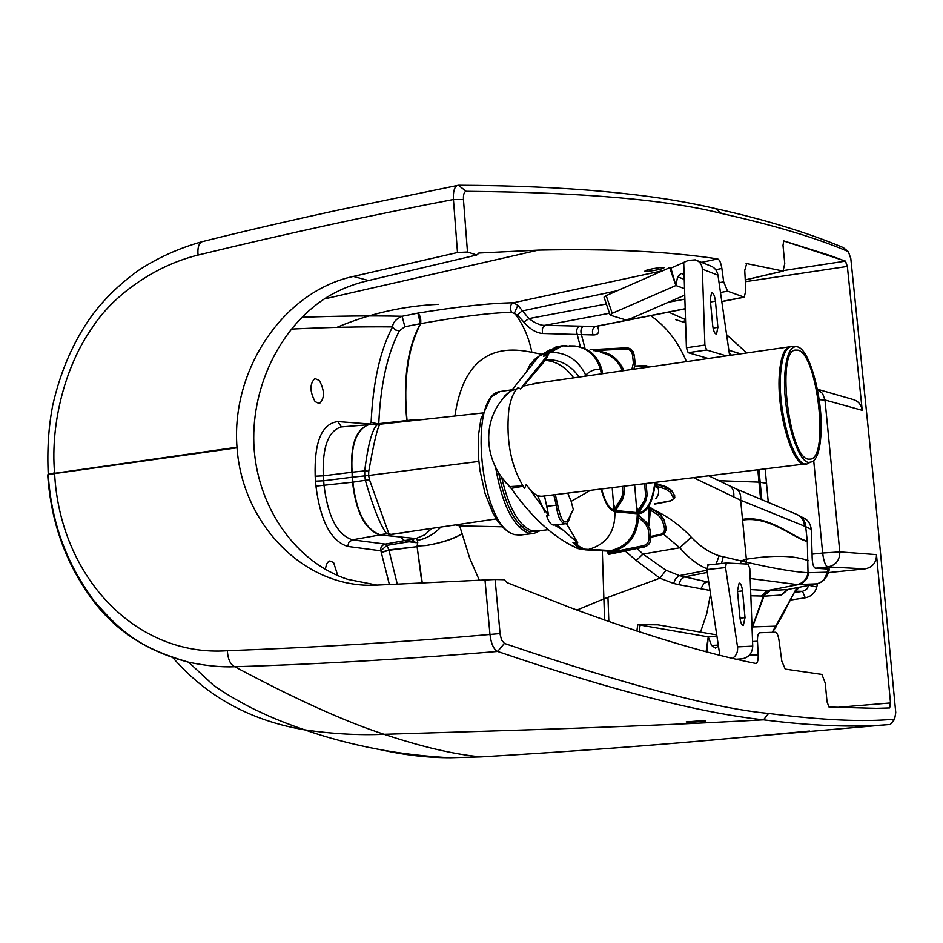 <?xml version="1.0" encoding="UTF-8"?>
<svg xmlns="http://www.w3.org/2000/svg" width="943" height="943" viewBox="0 0 943 943"><rect width="100%" height="100%" fill="white"/><g stroke="black" fill="none" stroke-linecap="round" stroke-linejoin="round"><path stroke-width="1.41" d="M319.359 380.489L314.856 378.485C309.622 383.86 309.717 391.569 315.115 401.612L319.347 403.628C324.781 398.512 324.781 390.803 319.359 380.489M325.311 569.183L326.549 564.162L328.435 561.58L329.826 560.932L333.61 562.547L337.759 575.489M705.388 721.195L702.217 720.688L686.209 721.949L689.416 722.468L705.352 720.912M645.036 270.971C642.961 272.586 661.927 269.568 663.778 267.965L663.848 267.906C666.064 266.244 646.981 269.297 645.13 270.9L645.036 270.971M813.726 460.797L822.661 553.022L812.1 554.154C812.041 562.535 813.137 567.214 815.4 568.216L827.954 566.908L865.085 568.853C872.676 567.297 876.471 562.547 876.495 554.614L839.8 551.903C839.8 560.26 835.852 565.258 827.954 566.908C825.467 565.965 823.71 561.333 822.661 553.022L839.8 551.903L824.984 399.997L819.184 399.714M817.392 389.259L822.602 393.537L824.984 399.997L862.22 410.323C861.277 404.382 857.965 400.692 852.272 399.266L817.381 389.2M862.22 410.323L847.356 266.421L845.506 261.128L783.645 240.948M835.958 707.486L890.51 702.948L876.495 554.614M890.51 702.948L889.662 707.945L876.566 708.346L829.038 707.05L827.046 701.875L825.231 683.074L821.931 674.434L785.224 669.094L781.83 661.161L779.001 640.297C778.199 635.276 776.973 632.588 775.346 632.234L759.704 632.753C758.089 633.248 757.359 636.077 757.488 641.24L758.196 654.831C758.337 660.135 757.559 663.012 755.873 663.459L755.673 663.436C706.048 653.558 643.975 634.851 569.442 607.292L507.016 582.621L504.246 579.709L495.11 579.485L500.167 634.58L501.617 640.049L504.411 643.421C626.494 685.031 714.546 708.382 768.592 713.45C822.072 720.24 864.083 722.138 894.624 719.144L895.756 712.59L873.902 483.783L850.81 258.606L848.37 251.651C816.732 238.013 774.439 225.294 721.489 213.472C667.762 199.739 582.68 192.36 466.207 191.323C464.121 191.747 463.202 194.517 463.461 199.61L467.48 252.017L476.745 254.999L479.068 253.042L538.347 250.119L324.298 298.955M701.604 262.378L717.682 258.924C669.094 251.486 609.308 248.551 538.347 250.119M717.682 258.924C719.556 259.702 720.947 262.873 721.866 268.449L723.682 281.851L719.096 282.711M746.043 263.734L746.703 263.58L744.746 270.358L745.807 290.338L744.275 297.198L727.56 291.175L723.682 281.851M746.703 263.58L783.067 271.054L745.253 279.906M832.115 256.154L783.763 240.889L783.008 245.357L784.765 263.545L783.067 271.054M817.675 583.611C823.793 581.748 827.695 576.916 829.369 569.124L815.4 568.216M865.085 568.853L828.39 572.601M768.286 502.289L765.162 468.848M812.1 554.154L811.239 529.377C810.532 523.094 807.302 518.98 801.55 517.023M745.347 281.698L847.356 266.421M752.054 628.038L764.007 596.188L781.464 595.033L788.195 589.375M797.012 587.666L772.223 632.34M752.043 627.59L763.476 595.988L770.195 590.66L787.535 589.505M609.508 313.253L544.995 325.311C540.905 325.665 535.553 323.425 528.929 318.593L517.872 305.237L513.346 302.786C490.608 303.08 458.793 306.522 417.879 313.111L420.437 323.661C407.517 347.095 402.967 379.345 406.81 420.413L407.14 421.344M784.105 270.476L845.329 261.152L831.915 256.19M495.099 579.485L373.192 585.273C303.068 587.029 242.398 523.636 237.023 447.795L236.988 447.218C230.929 369.915 283.254 291.47 353.366 276.429L457.496 252.524L467.48 252.017M377.235 585.155L347.932 579.403C296.597 562.723 258.83 509.279 254.186 449.752L254.15 449.339C249.86 390.013 278.715 328.235 325.759 297.976C338.537 289.996 352.8 284.185 368.536 280.543L476.745 254.999M843.985 248.174L843.219 247.561C807.102 232.426 764.514 219.436 715.431 208.58C651.766 193.527 566.071 185.747 458.369 185.252L457.131 185.523C454.278 187.28 453.041 191.948 453.442 199.515L457.496 252.524M484.973 579.756L489.971 634.462C491.114 643.739 493.661 649.397 497.609 651.448C610.616 690.017 699.235 712.814 763.488 719.839C811.098 725.827 851.918 727.489 885.948 724.813L890.322 724.495L894.777 719.108M504.411 643.421L497.621 651.448C418.657 658.061 325.748 664.037 234.772 666.736C221.275 667.314 205.904 665.805 188.647 662.222L188.647 662.222C147.933 651.637 116.331 631.386 93.84 601.493C66.399 565.211 51.016 523.07 47.716 475.072L48.246 474.518L47.657 474.942M808.953 585.355L806.595 589.34L802.517 591.344L805.275 597.791L790.151 600.102M381.797 749.944C405.242 755.19 428.193 757.783 450.648 757.736L480.93 756.887C570.02 751.654 657.071 745.147 742.058 737.343L885.948 724.813M47.645 474.907L54.564 472.785C50.227 422.04 66.045 364.929 91.707 328.518C111.651 296.762 153.237 266.056 198.065 255.058C287.674 233.334 372.803 214.815 453.442 199.515L463.461 199.61M417.82 313.123L402.166 316.259C396.107 318.828 392.913 322.376 392.559 326.903C380.182 350.218 373.027 382.021 371.118 422.299L370.245 424.032L337.877 421.58C321.775 423.596 314.196 441.796 315.174 476.191L315.94 486.116C320.372 520.972 330.958 541.082 347.719 546.433L380.866 550.806L389.388 584.554M237.023 447.795L48.246 474.494C51.052 521.255 66.246 563.277 93.828 600.585C122.024 633.13 139.906 647.9 188.647 662.222L212.918 684.724C229.031 696.842 255.459 710.114 258.347 711.187C271.443 717.576 286.872 723.788 304.636 729.835L304.636 729.835C250.838 720.758 206.93 696.724 172.923 657.731M746.644 352.894L726.923 334.954L746.691 352.882M668.599 312.121L685.526 319.606M675.754 319.701L682.072 321.669L685.561 320.703M682.072 321.669L685.632 322.977M729.646 353.307L731.073 355.134M685.184 308.856L597.379 326.172C599.972 332.113 598.499 335.036 593.017 334.942L542.39 333.48C535.978 332.844 529.801 329.048 523.872 322.082L517.271 314.95L511.672 312.345C490.879 312.734 460.549 316.506 420.649 323.638C407.836 348.427 403.298 380.666 407.046 420.354L378.697 424.421M580.44 347.071L577.222 334.529C576.173 330.392 576.904 327.598 579.438 326.137L544.995 325.311L542.331 328.459L542.39 333.48M758.962 469.614L761.838 499.743M542.201 354.332L531.899 352.352C488.226 342.698 462.553 363.939 454.88 416.052M302.125 317.296C338.148 315.929 371.495 315.587 402.166 316.259L404.818 326.726L399.361 330.863C387.396 353.696 380.536 384.626 378.768 423.666L415.957 419.517L423.242 419.564M415.957 419.517L423.442 419.541M371.118 422.299L378.732 424.067L371.106 422.393M479.244 580.039L469.708 558.197L459.677 525.888L502.289 526.795M625.138 550.96L636.266 560.519L659.9 578.177L603.579 598.97L576.904 610.086M518.815 526.795L524.273 526.76M422.287 582.904L417.042 546.433L417.761 542.602L404.134 540.634L400.386 536.932L380.383 534.846C365.365 529.424 356.206 511.872 352.906 482.203L352.517 477.193L364.741 475.885L365.495 480.836C373.086 507.051 380.041 524.556 386.347 533.349L389.765 534.669L404.853 532.524M440.794 527.172C433.921 534.327 426.165 538.724 417.537 540.363L417.336 546.657L388.858 549.875L397.286 584.153M388.634 533.054L379.97 534.917C365.059 529.777 355.924 512.202 352.564 482.203L352.116 472.207L364.705 470.875L364.741 475.885L368.63 475.484L369.444 479.645L388.634 533.054L390.65 534.422L496.266 518.921M352.906 482.168L369.444 479.645M431.694 528.528L424.574 534.893L415.946 538.547L379.97 534.917L352.423 539.832L384.933 544.028L386.878 545.36L388.858 549.875L381.514 552.315M417.761 542.602L415.545 542.59L412.091 539.384L404.512 540.598L400.386 536.932M404.512 540.598L383.836 544.359L381.208 546.787L380.371 550.464M408.449 540.905L409.014 541.742L404.842 540.763M417.537 540.363L415.946 538.547L412.091 539.384M462.058 533.726C454.007 538.913 442.067 542.838 426.26 545.49L417.112 546.068M369.939 424.574L377.589 424.433C372.344 428.558 368.053 444.035 364.705 470.875L368.76 471.229L368.63 475.484L478.844 461.41M368.088 424.88L367.97 424.904C355.865 430.574 350.584 446.334 352.116 472.184L352.175 477.229L323.673 480.777L324.062 485.728C327.999 516.917 337.453 534.952 352.423 539.832L348.886 542.201L347.719 546.433M371.129 424.598L368.784 424.704C355.971 429.089 350.301 444.943 351.774 472.266L323.284 475.838L323.673 480.777L315.551 481.154M811.239 529.377L805.676 526.63L807.338 541.423L808.021 572.719C806.89 579.085 803.306 583.045 797.271 584.589L816.732 583.847M653.629 509.668C668.233 516.693 680.775 525.852 691.231 537.145C700.001 546.362 709.289 552.574 719.108 555.781L741.045 560.908L746.349 559.211L740.656 500.238L693.529 477.653M740.644 563.714L741.045 560.908L746.632 562.264C773.838 568.488 794.301 571.977 808.021 572.719L826.858 572.201L828.873 568.888M723.198 556.912L721.478 563.513M746.255 562.181L746.019 563.985M719.108 555.781L716.091 564.091M691.231 537.145L679.785 547.777C688.26 557.655 697.254 564.633 706.755 568.7M663.353 533.986L679.785 547.777L642.996 554.06L666.029 570.232L679.42 575.607L684.453 576.88L707.285 572.413M750.192 578.495L797.271 584.589M379.687 424.409L379.888 424.385C377.459 427.497 373.758 443.116 368.76 471.229M798.45 515.208C802.965 517.542 805.369 521.349 805.676 526.63L740.656 500.238C741.139 493.967 739.159 489.959 734.738 488.226L729.882 485.975M666.029 570.232L659.9 578.177L673.561 583.434L678.736 584.66L680.775 579.745L684.453 576.88L708.771 582.208M637.138 548.461L642.996 554.06L636.266 560.519M455.811 524.945L459.677 525.888L459.665 524.367M750.852 595.776L761.296 596.023L767.178 590.636L798.014 584.66C804.049 583.116 807.621 579.155 808.752 572.802M750.616 589.587L770.195 590.66M761.296 596.023L763.476 595.988L769.358 590.636M376.67 424.35L379.888 424.385M415.545 542.59L409.014 541.742L386.878 545.36L380.866 550.806M678.736 584.66L710.008 590.424M426.26 545.49C441.984 542.685 453.913 538.748 462.046 533.667M342.486 426.837L341.154 426.943C328.211 430.975 322.258 447.277 323.284 475.838L315.174 476.191M421.898 582.915L417.101 546.657L388.952 550.288L381.538 552.421M729.611 353L731.296 355.11M602.318 550.806L604.581 620.093M531.899 352.352L531.887 352.328C528.752 336.993 522.929 323.897 514.442 313.041L517.872 305.237M606.361 303.988L528.929 318.593L523.872 322.082M597.379 326.172L595.328 326.443C592.581 328.105 591.803 330.934 593.017 334.942M417.879 313.111C420.224 315.386 421.156 318.887 420.649 323.638L404.818 326.726M291.552 329.083C327.94 327.304 361.605 326.573 392.559 326.903L395.341 329.932L399.361 330.863M752.384 626.93L776.278 626.14L784.717 611.382M794.996 591.061L784.435 611.453M617.441 290.68L522.045 310.99L517.271 314.95M662.811 270.7L513.346 302.786C509.951 304.907 509.397 308.09 511.672 312.345M808.564 459.158C789.515 458.722 776.278 352.847 794.925 350.101L798.026 350.148C817.369 354.25 829.239 456.942 810.591 459.111L808.564 459.158M582.574 549.415L577.859 548.567L566.554 542.791M507.794 484.678L511.165 488.368L522.964 486.246M609.095 554.295L608.388 554.284L607.257 551.077L582.397 549.356L577.246 546.622L572.955 542.496L575.395 542.767L579.532 546.61L584.483 549.168L610.145 550.736L609.202 550.865L609.673 551.938C627.46 548.307 637.055 536.826 638.446 517.483L637.091 517.471L637.327 513.746L615.095 511.743L615.072 510.965L614.907 511.719C615.366 531.628 606.703 544.158 588.892 549.298L610.145 550.747M556.841 524.732L577.729 542.814L575.395 542.767M565.246 345.551L562.393 345.822L549.439 353.047L548.072 352.588L545.938 355.263L548.649 354.014L520.43 388.94L518.167 387.573C513.629 391.722 510.505 399.302 508.772 410.311C505.896 441.277 511.153 467.315 524.532 488.439L526.3 484.443L548.732 515.668L546.645 515.809C548.755 522.174 551.254 525.251 554.119 525.051L565.376 523.73C567.179 524.155 568.841 521.42 570.362 515.515L570.267 515.621M545.938 355.263L543.439 356.419L546.068 352.894L556.052 346.894L560.649 346.093M545.761 353.189L538.924 356.206L534.469 359.531L529.966 364.752L526.878 370.964M516.811 388.929L511.13 390.284L504.128 396.508M559.458 346.446L558.28 346.611M590.141 349.723L626.176 347.837L629.9 348.604L633.012 351.48L634.168 354.957L632.529 355.028L633.378 363.02L631.845 369.444M607.257 551.077L584.919 549.816M505.024 481.897L509.974 486.588L522.705 485.845M601.151 488.993L601.882 491.727C605.288 503.432 609.461 509.998 614.376 511.436L615.095 511.743M570.409 515.196L573.309 509.526L571.152 501.346L590.471 490.301M577.729 542.814L566.366 523.389M548.732 515.668L544.488 495.947M790.505 346.517L789.138 346.765C784.057 348.827 780.839 357.397 779.496 372.461C775.794 410.653 793.146 469.425 805.959 463.85L543.192 496.112C537.569 497.102 531.946 493.213 526.3 484.443M548.649 354.014L545.738 359.802C559.6 359.13 570.692 364.882 579.026 377.059M516.564 389.211L511.554 390.543C481.319 413.8 481.378 459.854 509.974 486.588L511.165 488.368C532.088 517.99 554.319 538.064 577.859 548.567M539.561 382.752L523.518 386.029L520.43 388.94M523.518 386.029L545.738 359.802M610.145 550.736L611.147 550.641M637.091 517.471C635.947 535.235 627.307 546.268 611.17 550.582L611.323 550.665M611.17 550.582L588.892 549.298M614.718 511.695L615.072 510.965M614.376 511.436L613.905 508.678L614.836 508.501L614.883 510.953L622.533 499.071L615.602 510.446M571.152 501.346L567.745 493.095M573.627 377.837C565.941 367.228 556.582 361.405 545.525 360.379M549.439 353.047L559.906 346.305L566.578 345.48M550.099 352.222L548.437 352.517L556.806 347.13L561.58 345.881M613.905 508.678L612.184 487.637M650.257 507.452L649.102 506.898L648.23 524.249M656.87 483.547L655.668 483.535L656.352 487.425L657.436 486.494L665.77 489.146L670.556 492.329L673.55 498.163L672.724 499.613L670.237 500.863L654.678 503.845M638.458 512.756L638.234 513.817C647.134 513.181 652.862 502.69 655.397 482.333M637.975 513.994L645.401 501.652L647.039 494.592L645.401 501.652L638.387 512.945M638.6 515.456L637.857 514.489L638.446 517.483L645.283 523.377L648.442 529.825L649.043 537.946C649.02 541.989 647.181 544.559 643.515 545.655L607.799 552.975M657.719 484.054L666.418 487.378L671.852 491.079L674.469 495.323L674.811 497.586M665.77 489.146L666.395 487.507L656.163 484.266L657.436 486.494C659.522 490.914 658.957 494.992 655.715 498.753M650.705 507.971L659.204 513.558L663.99 519.899L665.899 526.937L665.086 532.241M648.949 525.44L650.411 510.116L658.238 515.114L659.169 513.629L649.574 507.511L650.411 510.116L649.161 510.634M638.564 515.432L646.556 522.422L650.128 529.742L650.729 537.875C650.705 542.638 648.56 545.679 644.293 546.975L609.013 554.319M647.028 496.159L645.696 496.077L644.104 501.004L637.739 510.858L637.621 513.959M636.584 506.521L637.739 510.858L636.843 511.023L634.639 484.879M637.327 513.746L636.843 511.023M615.614 510.493L636.714 512.603L636.796 513.676M615.355 511.554L615.449 510.8M808.882 462.435L812.63 461.669C817.133 458.381 819.891 449.717 820.905 435.666C823.652 401.765 810.32 349.924 797.707 346.906L796.116 346.6C790.222 346.93 786.509 355.476 784.977 372.202C781.664 407.317 796.399 462.035 808.882 462.435M638.317 513.098L638.234 513.817M613.634 503.951L614.836 508.501L621.331 498.423L622.958 493.366L624.337 493.46L624.337 491.845L622.745 498.977M622.333 486.388L622.958 493.366L624.337 491.845L624.407 492.682M644.576 483.665L645.696 496.077L647.039 494.592L647.11 495.37M669.695 267.671L670.897 268.118L675.883 285.529L669.695 267.671L606.184 295.63L604.145 297.481M684.748 295.147L630.183 318.84L625.551 319.83L610.31 315.21L612.207 313.335L606.184 295.63M684.099 274.484L680.987 273.423L677.604 276.853L675.883 285.529L612.207 313.335M680.987 273.423L684.099 274.59L683.722 262.402L688.284 260.457L695.239 259.855C699.588 261.235 701.957 264.335 702.346 269.144L704.892 345.055L686.41 347.767L688.166 352.694L708.134 358.446M684.099 274.613L686.41 347.767M675.883 285.529L684.547 288.641M670.897 268.118L683.722 262.484M729.599 355.358L717.977 275.226C717.01 270.276 714.252 267.058 709.714 265.596L697.384 260.704M726.24 355.841L706.625 350.006L704.892 345.055M717.882 327.339L716.515 334.176C714.735 333.94 713.462 331.099 712.719 325.641L710.256 299.355L711.588 292.613C713.391 292.837 714.676 295.701 715.442 301.206L717.882 327.339L713.073 328.058M716.998 636.56L708.228 636.879L706.967 651.861M636.855 631.056L637.774 624.655L708.228 636.879L706.107 651.637M716.751 634.898L657.778 624.808L637.774 624.655M708.228 636.879L711.576 645.436L715.466 648.1L718.448 646.132M708.158 564.94L706.849 569.548L719.815 655.173M736.483 659.192L741.917 658.839C748.695 657.625 752.314 653.381 752.738 646.132L749.826 568.676L748.188 564.103L726.322 562.995L707.639 564.987M726.322 562.995L725.556 567.58L737.532 646.886C738.063 651.861 736.4 655.656 732.546 658.273M737.461 590.837L739.135 583.08C740.762 583.387 741.893 586.004 742.53 590.931L745.029 617.653L743.32 625.515C741.705 625.185 740.597 622.592 739.972 617.724L737.461 590.837M817.546 583.646L816.791 586.982C815.035 592.97 811.192 596.577 805.275 597.791M809.082 585.332L816.791 586.982M781.464 595.033L787.405 589.528L816.614 583.87C822.508 582.35 825.927 578.46 826.858 572.201M478.443 253.184L479.068 253.042M715.725 269.745L721.866 268.449M749.449 655.102L758.196 654.831M757.488 641.24L752.561 641.511M889.544 707.945L890.263 702.971M847.12 266.456L845.506 261.128M743.591 297.186L721.902 301.465M685.184 308.715L595.328 326.443L579.438 326.137M727.56 291.175L720.558 292.483M684.877 299.155L668.422 302.231M353.366 276.429L368.536 280.543M466.207 191.323L458.369 185.252M721.489 213.472L715.431 208.58M848.37 251.651L843.219 247.561M894.624 719.144L890.322 724.495M768.592 713.45L763.488 719.839C637.574 726.817 521.585 730.153 384.072 734.291C344.867 721.513 295.1 698.987 234.772 666.736C230.398 664.674 227.923 659.334 227.346 650.705C318.758 647.334 406.303 641.924 489.971 634.462L500.061 633.578M795.114 591.202L802.517 591.344L794.254 592.617M203.193 241.349L201.672 241.809C198.619 243.801 197.417 248.221 198.065 255.058M742.058 737.343L742.047 737.355C659.322 744.994 572.248 751.5 480.836 756.899L480.93 756.887C454.231 754.424 421.945 746.891 384.072 734.291C358.611 735.375 332.136 733.89 304.636 729.835C327.304 737.756 351.586 744.192 377.506 749.131C401.046 753.763 430.538 756.875 450.648 757.736L480.706 756.899M457.131 185.523L336.451 210.454C312.157 215.77 251.922 229.102 201.672 241.809C178.38 248.398 157.21 258.005 138.161 270.629C116.024 286.684 98.591 304.636 85.848 324.475C70.572 348.167 59.503 375.267 52.643 405.761C48.553 426.979 47.079 449.811 48.246 474.282L54.6 473.292C59.833 576.798 136.098 657.247 227.346 650.705M794.973 591.061L799.994 587.088M54.6 473.292L236.988 447.218M729.234 350.36L740.479 353.778M650.646 315.669C666.041 326.278 677.993 341.578 686.48 361.57M583.646 326.195C581.041 327.822 580.299 330.628 581.407 334.624L585.002 348.38M757.807 469.755L760.612 499.26M766.612 483.24L758.95 482.132L718.766 480.694M438.66 304.318C403.663 305.862 369.739 313.548 336.899 327.362M807.302 541.058C794.949 538.677 769.347 514.76 742.483 519.381M807.338 541.423C794.996 539.054 769.382 515.432 742.554 520.123M808.292 560.708C794.371 555.427 773.72 554.932 746.349 559.211L746.408 564.008M700.838 588.797L703.961 583.316L708.641 581.407M673.561 583.434L675.718 578.542L679.42 575.607L706.955 570.279M733.772 497.067C734.326 490.843 732.452 486.871 728.137 485.15L708.676 475.791M804.426 526.053C804.061 520.076 801.196 516.057 795.868 514.006L736.507 489.04M389.765 534.669L390.65 534.422M700.508 632.116L706.72 613.787L710.55 593.984M352.564 482.203L315.94 486.116M608.836 621.578L607.952 597.367M370.693 423.784L370.976 424.444M337.877 421.58L341.107 426.425L342.403 426.837M48.341 475.755L47.716 475.072M532.583 533.608L520.795 534.976L514.902 534.575C480.612 528.563 466.938 395.482 500.061 391.522L502.772 391.133M539.903 530.661L533.997 533.443L528.163 533.031C512.945 526.135 502.124 504.411 495.712 467.846M539.549 530.697L529.766 531.805C515.915 525.84 505.589 506.438 498.8 473.575M548.142 529.695L537.05 530.992L531.369 530.591C518.626 525.31 508.784 507.805 501.829 478.054M560.991 528.929L555.639 525.77M544.748 511.931L537.439 495.44M547.023 506.308L556.276 505.189C557.702 516.964 560.731 523.141 565.376 523.73M584.695 376.245L585.709 375.114C578.165 359.754 566.307 352.163 550.099 352.352M546.068 352.894L548.072 352.588L558.044 346.6L556.052 346.894M561.521 345.892L559.317 346.329M593.713 350.666L625.798 348.993C629.547 349.122 631.786 351.138 632.529 355.028M623.924 370.587C618.195 357.869 608.671 351.374 595.351 351.091M625.798 348.993L626.176 347.837L590.247 349.723M634.922 366.579L644.788 366.002L648.572 367.039M644.788 366.002L645.448 365.707M670.19 500.874L669.601 501.004M660.442 535.07L650.729 537.097M664.061 533.42L660.678 535.141L660.076 534.504L650.682 536.461M658.238 515.114L662.457 520.654L664.367 527.691C665.004 531.204 663.566 533.467 660.076 534.504M650.729 537.923L650.788 537.911C650.811 542.579 648.666 545.584 644.352 546.964L608.388 554.284M650.788 537.911L650.729 537.875C650.67 542.638 648.489 545.667 644.175 546.964L643.515 545.655M607.728 552.15L609.673 551.938M601.882 491.727L602.235 491.268C605.453 502.383 609.414 508.725 614.105 510.293M601.575 488.945L602.235 491.268M555.344 494.615L557.749 505.153C561.556 523.518 565.753 526.831 570.35 515.078L573.309 509.526M557.749 505.153L556.276 505.189L553.753 494.816M779.496 372.461L780.733 372.355C776.796 412.739 796.187 473.893 808.811 462.86L809.896 462.518M569.324 345.869L574.959 345.975C587.902 348.167 596.412 356.006 600.514 369.491C595.222 368.796 590.283 370.67 585.709 375.114L586.074 376.045M533.019 383.695L792.085 346.446C786.085 346.788 782.301 355.417 780.733 372.355M622.592 370.776C618.148 360.603 610.746 354.485 600.385 352.411M633.378 363.02L635.028 362.949L634.168 354.957L635.052 362.949L633.967 369.137M633.92 369.149L635.063 363.079M628.722 348.132L632.435 350.631L634.203 354.969L630.808 349.11M666.041 486.894L671.84 491.138L670.556 492.329M666.324 486.777L671.581 490.36L674.469 495.381L671.84 490.784M674.54 498.199L674.469 495.381L673.184 496.572M659.181 513.534L663.966 519.935L662.457 520.654M663.872 519.51L665.876 526.984L664.025 519.817M650.729 537.204L660.678 535.141L664.061 533.408L665.876 526.984L664.367 527.691M650.187 529.754L646.674 522.516L637.774 514.477M650.128 529.801L646.497 522.41L645.283 523.377M649.043 537.946L650.705 537.864L650.104 529.742L648.442 529.825M644.104 501.004L645.271 501.641L637.963 513.24M621.331 498.423L622.533 499.071L624.337 493.46M601.339 373.841L600.514 369.491L601.87 369.762L602.589 373.664M578.495 346.635C590.448 349.405 598.239 357.114 601.87 369.762M649.102 506.898L649.574 507.511L649.22 506.686M638.505 512.756C646.922 511.766 652.379 501.641 654.878 482.392M637.928 514.489L638.211 515.184M684.099 274.519L681.117 273.399M684.253 279.305L677.604 276.853M717.977 275.226L702.346 269.144M706.625 350.006L688.166 352.694M715.442 301.206L710.503 301.972M640.108 625.185L639.165 631.81M725.556 567.58L706.849 569.548M711.576 645.436L718.295 645.13M737.532 646.886L752.738 646.132M726.275 563.006L708.287 564.928M742.53 590.931L737.509 591.438M745.029 617.653L740.007 618.136M742.047 737.355L809.542 731.037M772.458 632.329L776.56 626.069M368.784 424.704L367.97 424.904M482.545 412.987L378.119 424.421M342.333 426.849L368.854 424.692M743.968 297.257L721.925 301.607M745.253 279.965L783.256 271.077M809.518 459.253L810.591 459.111M519.734 535.105L513.935 534.551L508.265 531.899L502.784 527.314L497.621 520.96L492.883 513.016L485.008 493.26L479.904 470.168L478.572 458.157L478.525 434.912L480.906 418.94L491.15 397.05L500.061 391.522L511.436 389.883M540.292 530.614L533.997 533.443M538.913 356.195L511.554 390.543M541.588 354.78L549.981 349.77M649.857 366.851L645.142 365.471L635.016 366.061M669.907 501.193L654.619 504.104M644.317 546.975L609.072 554.307M562.393 345.822L577.929 346.529M626.176 347.837L627.897 347.943M635.11 362.972L634.262 355.075M634.05 369.126L635.11 363.055M666.277 486.753L657.059 483.842M674.469 495.063L674.799 496.006M669.954 501.181L674.54 498.234M663.966 519.581L659.298 513.393L650.198 507.417M665.935 526.854L665.876 530.52M646.58 522.422L638.529 515.397M650.788 537.875L650.187 529.789M559.906 346.305L556.794 347.13M792.085 346.446L796.116 346.6M622.722 499.095L615.531 510.634M624.407 491.998L623.889 486.199M622.769 499.012L624.455 492.529M645.495 501.593L647.146 495.228M647.098 494.733L646.085 483.476M604.027 297.128L610.038 314.797M682.461 273.435L683.133 273.694"/></g></svg>
